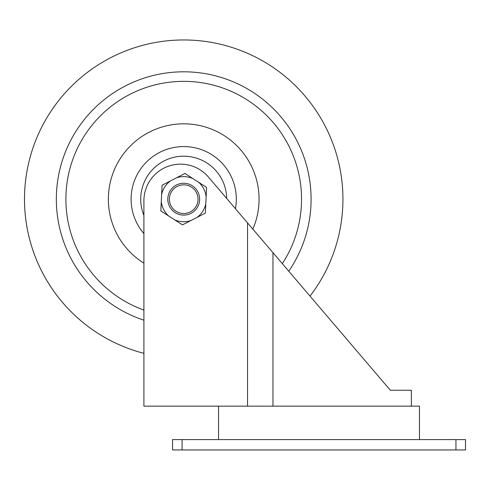<?xml version="1.0" encoding="UTF-8"?>
<svg xmlns="http://www.w3.org/2000/svg" width="490" height="490" viewBox="0 0 490 490"><rect width="100%" height="100%" fill="white"/><g stroke="black" fill="none" stroke-linecap="round" stroke-linejoin="round"><path stroke-width="0.73" d="M247.536 406.155L247.536 222.883L208.385 177A36.621 36.621 0 0 0 143.907 200.771L143.907 406.155L419.489 406.155L419.489 439.591M182.096 439.591L182.096 449.943L172.547 449.943L172.547 439.591L465.5 439.591L465.5 449.943L455.945 449.943L455.945 439.591M182.096 449.943L455.945 449.943M143.907 383.866L143.907 353.339A159.213 159.213 0 0 1 70.989 86.736A159.213 159.213 0 0 1 288.622 79.411A159.213 159.213 0 0 1 310.017 296.113A159.213 159.213 0 0 0 288.622 79.411A159.213 159.213 0 0 0 30.141 241.184A159.213 159.213 0 0 0 143.907 353.339M411.367 406.155L411.367 390.236L390.334 390.236L272.954 252.668L272.954 406.155M247.536 222.883L272.954 252.668M153.278 168.817A42.985 42.985 0 0 0 143.907 215.416A42.985 42.985 0 0 1 183.352 156.194A42.985 42.985 0 0 1 226.692 198.456A42.985 42.985 0 0 0 153.278 168.817M235.451 208.722A52.614 52.614 0 0 0 146.467 162.025A52.614 52.614 0 0 0 143.907 233.583M252.858 229.118A75.35 75.35 0 0 0 130.365 145.965A75.35 75.35 0 0 0 143.907 263.154M282.326 263.657A117.821 117.821 0 0 0 100.297 115.971A117.821 117.821 0 0 0 143.907 310.072M196.619 192.95A14.326 14.326 0 0 0 177.484 186.274A14.326 14.326 0 0 0 170.808 205.408A14.326 14.326 0 0 0 189.942 212.084A14.326 14.326 0 0 0 196.619 192.95M169.375 206.1A15.919 15.919 0 0 1 176.792 184.84A15.919 15.919 0 0 1 198.052 192.258A15.919 15.919 0 0 1 190.635 213.518A15.919 15.919 0 0 1 169.375 206.1M176.431 185.018A15.919 15.919 0 0 1 197.868 191.89A15.919 15.919 0 0 1 190.996 213.334A15.919 15.919 0 0 1 169.558 206.462A15.919 15.919 0 0 1 176.431 185.018M184.957 173.472L206.602 187.4L205.353 213.107L182.47 224.886L160.824 210.951L162.074 185.245L184.957 173.472M196.974 217.425A22.552 22.552 0 0 0 205.812 203.693M206.143 196.821A22.552 22.552 0 0 0 198.671 182.298M192.889 178.574A22.552 22.552 0 0 0 176.571 177.784M170.453 180.933A22.552 22.552 0 0 0 161.614 194.665M161.284 201.537A22.552 22.552 0 0 0 168.756 216.059M190.855 220.574A22.552 22.552 0 0 1 174.538 219.783M288.763 271.203A127.369 127.369 0 0 0 93.535 109.227A127.369 127.369 0 0 0 143.907 320.172M218.558 406.155L218.558 439.591"/></g></svg>
